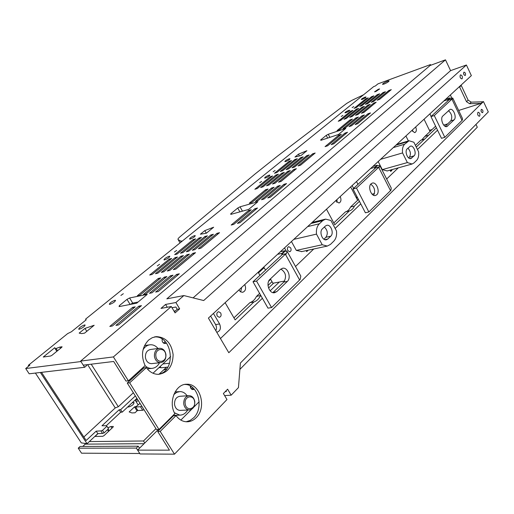 <?xml version="1.0" encoding="UTF-8"?>
<svg xmlns="http://www.w3.org/2000/svg" width="514" height="514" viewBox="0 0 514 514"><rect width="100%" height="100%" fill="white"/><g stroke="black" fill="none" stroke-linecap="round" stroke-linejoin="round"><path stroke-width="0.77" d="M163.446 370.106L166.639 368.917M106.302 425.701L120.706 412.215L122.203 412.138L120.636 409.677L135.355 395.941M122.203 412.138L136.885 398.369M35.402 373.074L81.283 442.875L87.059 443.704L97.808 433.636L102.53 433.424L104.136 432.872L108.525 428.74L106.912 426.234L102.511 430.359L100.905 430.912L96.189 431.143L86.153 440.492L41.512 372.354M87.059 443.704L40.368 372.489M97.808 433.636L96.189 431.143M129.271 380.052L129.734 380.784M83.859 436.99L115.245 407.923L118.316 406.741L133.364 392.773M120.706 412.215L119.145 409.761L101.971 425.765L106.353 425.701L106.912 426.234M119.145 409.761L120.636 409.677M104.136 432.872L102.511 430.359M102.53 433.424L100.905 430.912M91.209 364.188L118.316 406.741M87.605 364.625L115.245 407.923M137.36 399.121L135.574 400.721L136.12 401.646L138.324 400.65M140.014 403.336L135.657 407.011L140.483 406.741L141.774 406.137M138.067 404.736L136.12 401.646M140.483 406.741L142.706 410.275L137.874 410.525L135.657 407.011M142.706 410.275L143.997 409.671M281.653 251.417L281.338 250.838M268.655 281.229L270.685 279.314M355.81 196.798L357.018 197.665M356.51 198.141L357.358 197.337M353.613 188.407L352.135 185.554M363.526 94.807L351.827 100.378L346.661 103.442L277.245 156.32L255.105 173.957L179.861 236.896C178.249 238.271 177.664 239.164 178.114 239.575L180.613 241.06L182.303 241.066M258.497 272.844L264.157 267.685M139.763 453.489L81.533 453.187L78.237 448.189L80.1 446.454L138.221 446.197L139.519 448.227M144.093 443.678L85.221 444.135L82.754 446.441M78.237 448.189L136.326 448.079L138.221 446.197M137.623 450.11L136.326 448.079M84.72 443.364L85.221 444.135M430.025 131.488L424.056 119.229M86.223 364.792L86.693 365.525L84.637 367.285L83.268 365.146M155.935 428.65L143.49 440.98L144.775 442.997M357.628 200.293L350.664 186.91M238.875 289.999L240.52 291.811L242.634 292.312C245.634 291.065 246.341 288.489 244.754 284.57M335.623 200.781L339.002 203.03C341.103 201.944 341.508 199.785 340.204 196.554M259.923 275.363L258.15 272.221M411.984 130.363L414.477 132.586L414.959 132.535C416.52 131.61 416.758 129.759 415.659 126.977M28.771 366.052L28.309 365.351L29.902 365.139L25.7 368.532L29.176 373.8L84.637 367.285M28.309 365.351L67.662 333.592L71.42 331.761L86.204 319.811L85.568 319.136L373.723 86.577L375.342 85.986L377.97 83.859L430.494 64.578L430.398 65.381M25.7 368.532L80.936 361.554M198.398 248.782L216.972 233.35L219.523 232.681L200.942 248.153L198.398 248.782M173.314 269.632L192.975 253.293L195.519 252.67L175.852 269.047L173.314 269.632M294.882 159.494L280.258 171.47L282.687 170.712L297.304 158.723L294.882 159.494L295.332 160.342M190.334 239.049C193.283 237.866 194.928 236.729 195.269 235.643L194.485 235.669C191.542 236.851 189.897 237.982 189.563 239.074L190.334 239.049M265.507 177.992C268.154 176.906 269.612 175.936 269.876 175.081L268.976 175.171C266.329 176.257 264.877 177.227 264.614 178.075L265.507 177.992M273.165 171.766L275.086 170.494L273.165 171.766M285.771 161.531C288.341 160.471 289.748 159.539 289.999 158.742L289.067 158.852C286.504 159.918 285.097 160.843 284.846 161.634L285.771 161.531M341.206 116.505L342.928 115.406L341.206 116.505M345.935 112.669C348.267 111.679 349.539 110.87 349.751 110.227L348.736 110.394C346.41 111.377 345.138 112.193 344.926 112.829L345.935 112.669M352.129 107.638L353.812 106.565L352.129 107.638M362.351 99.337C364.619 98.367 365.859 97.583 366.064 96.979L365.03 97.159C362.762 98.129 361.528 98.913 361.323 99.517L362.351 99.337M384.016 84.084C387.126 82.754 388.815 81.687 389.085 80.891L387.582 81.18C384.478 82.51 382.795 83.57 382.525 84.367L384.016 84.084M365.897 98.714L354.056 108.37L356.401 107.548L368.236 97.878L365.897 98.714L366.283 99.478M362.094 105.543L373.903 95.855L371.538 96.696L359.716 106.379L362.094 105.543M377.237 94.66L365.454 104.361L367.857 103.513L379.634 93.805L377.237 94.66L377.636 95.45M373.684 101.464L385.429 91.73L383.007 92.597L371.249 102.318L373.684 101.464M388.847 90.509L377.122 100.249L379.583 99.382L391.295 89.629L388.847 90.509L389.252 91.331M340.602 120.449L352.97 110.349L350.619 111.172L338.244 121.265L340.602 120.449M356.292 109.186L343.943 119.306L346.333 118.477L358.669 108.351L356.292 109.186L356.69 109.977M352.129 116.485L364.439 106.334L362.029 107.175L349.706 117.32L352.129 116.485M355.547 115.309L367.838 105.139L370.273 104.284L357.995 114.461L355.547 115.309M373.717 103.083L361.451 113.273L363.931 112.418L376.184 102.215L373.717 103.083L374.134 103.918M375.901 91.479L379.621 88.935L378.278 89.295L374.565 91.833L375.901 91.479M326.223 135.375L328.266 134.276L345.768 128.423L338.475 134.507L320.935 140.303L320.633 139.969L326.223 135.375L327.636 138.086M301.069 155.491L306.871 150.73L298.473 154.161L294.952 157.04L301.069 155.491M206.32 233.24L213.651 227.227L204.81 230.6L200.364 234.223L206.32 233.24M230.722 213.818L230.812 214.389L248.635 209.436L257.842 201.758L240.025 206.814L237.744 208.041L230.722 213.818L231.011 214.332M126.997 299.366L119.332 305.663L119.087 306.601L136.718 303.17L147.248 294.381L129.579 297.979L126.997 299.366L130.113 304.455M79.169 333.13L84.945 328.414L94.165 325.272L84.604 333.117L81.675 333.605L79.169 333.13M59.797 347.098L62.078 346.77L61.744 347.316L51.978 355.277L50.635 356.003L43.26 357.037L54.818 347.67L55.223 348.807L59.797 347.098L60.562 348.28M349.989 119.923L352.443 119.087L339.51 129.804L337.043 130.633L349.989 119.923L350.413 120.764M355.906 117.905L358.393 117.057L345.492 127.8L342.992 128.641L355.906 117.905L356.343 118.76M361.901 115.856L364.42 114.995L351.544 125.776L349.019 126.617L361.901 115.856L362.344 116.729M367.973 113.78L370.517 112.913L357.673 123.72L355.116 124.574L367.973 113.78L368.422 114.673M344.952 133.113L347.522 132.265L333.798 143.811L331.215 144.64L344.952 133.113L345.421 134.032M338.829 135.131L341.367 134.295L327.617 145.803L325.066 146.625L338.829 135.131L339.291 136.03M288.585 168.881L303.183 156.847L300.729 157.631L286.125 169.646L288.585 168.881M294.561 167.024L309.139 154.945L306.652 155.742L292.068 167.802L294.561 167.024M300.619 165.148L315.172 153.024L312.653 153.827L298.088 165.932L300.619 165.148M276.866 172.524L291.496 160.574L289.106 161.332L274.47 173.269L276.866 172.524M257.251 188.548L272.613 176L270.216 176.739L254.848 189.268L257.251 188.548M263.091 186.8L278.44 174.201L276.005 174.953L260.649 187.533L263.091 186.8M269.002 185.034L284.345 172.383L281.878 173.141L266.535 185.772L269.002 185.034M287.827 171.31L290.32 170.539L274.996 183.241L272.497 183.986L287.827 171.31L288.309 172.209M281.074 181.423L296.385 168.676L293.854 169.453L278.537 182.181L281.074 181.423M249.296 203.203L265.532 189.769L268.038 189.03L251.809 202.484L249.296 203.203M255.355 201.475L271.585 187.989L274.123 187.237L257.899 200.749L255.355 201.475M261.504 199.721L277.714 186.177L280.291 185.413L264.08 198.982L261.504 199.721M267.736 197.948L283.934 184.34L286.549 183.569L270.351 197.196L267.736 197.948M237.423 223.397L254.873 208.742L257.495 208.016L240.051 222.697L237.423 223.397M231.178 225.055L248.628 210.47L251.217 209.757L233.761 224.367L231.178 225.055M177.086 254.044L195.635 238.888L193.225 239.518L174.683 254.636L177.086 254.044M182.92 252.605L201.475 237.372L199.034 238.008L180.478 253.209L182.92 252.605M188.837 251.14L207.405 235.83L204.925 236.479L186.364 251.757L188.837 251.14M194.845 249.663L213.419 234.268L210.907 234.924L192.332 250.279L194.845 249.663M186.916 254.764L189.422 254.154L169.774 270.435L167.268 271.007L186.916 254.764L187.494 255.754M163.786 271.803L183.421 255.612L180.947 256.21L161.319 272.369L163.786 271.803M157.888 273.152L177.503 257.045L175.068 257.642L155.459 273.705L157.888 273.152M152.073 274.476L171.676 258.465L169.279 259.05L149.683 275.022L152.073 274.476M170.468 275.761L173.045 275.189L152.015 292.8L149.445 293.321L170.468 275.761L171.098 276.821M164.339 277.117L166.877 276.558L145.867 294.053L143.342 294.573L164.339 277.117L164.955 278.158M158.299 278.453L160.798 277.901L139.821 295.287L137.328 295.801L158.299 278.453L158.91 279.468M155.646 292.055L176.694 274.386L179.315 273.808L158.261 291.522L155.646 292.055M115.946 325.388L138.857 306.158L141.459 305.657L118.535 324.951L115.946 325.388M109.803 326.435L132.676 307.333L135.233 306.845L112.348 325.998L109.803 326.435M259.654 182.746L261.626 181.429L259.654 182.746M174.394 251.988L176.655 250.421L174.394 251.988M164.679 259.878C167.744 258.664 169.453 257.469 169.819 256.293L169.08 256.3C166.035 257.514 164.326 258.709 163.953 259.885L164.679 259.878M157.252 265.911L159.565 264.292L157.252 265.911M120.886 295.447L123.334 293.706L120.886 295.447M109.951 304.333C113.228 303.054 115.091 301.718 115.534 300.337L114.898 300.311C111.622 301.589 109.765 302.919 109.321 304.307L109.951 304.333M79.265 329.249C82.677 327.932 84.624 326.518 85.118 325.009L84.534 324.97C81.141 326.281 79.195 327.694 78.693 329.211L79.265 329.249M430.809 65.233L430.494 64.578M86.063 319.926L85.568 319.136M130.209 304.436L132.702 303.093L138.06 302.046M133.344 308.426L132.676 307.333M337.043 199.471L336.85 202.375M139.538 307.276L138.857 306.158M177.336 275.472L176.694 274.386M169.279 259.05L169.826 259.975M175.068 257.642L175.627 258.587M180.947 256.21L181.519 257.18M210.907 234.924L211.46 235.894M204.925 236.479L205.471 237.423M199.034 238.008L199.573 238.933M193.225 239.518L193.752 240.423M249.181 211.46L248.628 210.47M255.432 209.751L254.873 208.742M284.467 185.323L283.934 184.34M278.241 187.135L277.714 186.177M272.099 188.927L271.585 187.989M266.04 190.688L265.532 189.769M293.854 169.453L294.342 170.372M281.878 173.141L282.353 174.028M276.005 174.953L276.474 175.814M270.216 176.739L270.672 177.581M289.106 161.332L289.549 162.161M312.653 153.827L313.129 154.727M306.652 155.742L307.121 156.622M300.729 157.631L301.185 158.492M56.842 351.313L55.223 348.807M57.542 350.741L56.199 348.665M86.789 331.324L84.945 328.414M132.702 303.093L129.579 297.979M119.826 306.46L119.332 305.663M239.884 211.864L237.744 208.041M242.454 211.151L240.025 206.814M206.326 233.24L204.81 230.6M299.456 156.005L298.473 154.161M329.866 137.347L328.266 134.276M378.49 89.712L378.278 89.295M368.255 105.961L367.838 105.139M362.441 107.979L362.029 107.175M351.011 111.949L350.619 111.172M383.412 93.4L383.007 92.597M371.924 97.474L371.538 96.696M217.538 234.339L216.972 233.35M192.975 253.293L193.56 254.302M432.107 129.515L429.46 130.325M190.514 387.627L191.028 387.119L190.373 387.171M111.962 428.13L110.921 426.517L113.318 426.466L113.054 427.102L104.04 435.615L102.729 436.309L94.981 436.457L98.001 433.63M108.525 431.374L107.471 429.736M109.174 430.764L108.113 429.126M107.869 427.719L110.921 426.517M137.688 410.236L135.002 412.787L131.944 412.941L129.162 411.932L134.507 406.889L136.3 406.407M137.026 410.866L134.507 406.889M127.864 406.825L128.551 407.043C131.976 405.919 133.813 404.441 134.064 402.603L132.169 402.79M143.49 440.98L89.314 441.584M412.536 129.849L412.633 131.417M241.638 287.448L240.668 291.901M160.863 367.516L159.096 367.51M460.332 74.993C459.689 76.978 460.197 78.289 461.861 78.918L462.112 78.77C462.748 76.779 462.24 75.474 460.576 74.851L460.332 74.993M477.911 112.405C477.294 114.352 477.769 115.644 479.35 116.273L479.646 116.1C480.262 114.147 479.78 112.855 478.2 112.232L477.911 112.405M215.829 330.688C216.767 328.671 216.69 326.628 215.604 324.565L210.605 316.065M217.133 315.885L216.812 313.803M159.128 374.141L166.53 367.227M174.477 454.164L140.059 453.958L137.611 450.129L169.459 450.155L157.702 431.464L160.188 431.407L174.477 454.164L226.982 399.539L223.384 393.538L227.606 389.194L231.171 395.176L238.445 387.614L240.398 363.032L488.3 111.93L483.456 101.554L228.814 352.732L208.408 318.095L471.357 75.616L466.404 65.002L203.698 300.542L183.871 295.563L175.884 302.521L179.662 308.856L175.081 312.897L171.271 306.537L160.972 308.406L165.579 304.436L167.281 307.263M183.871 295.563L166.832 298.846L445.484 59.836L450.579 70.63L193.091 297.882M466.404 65.002L450.579 70.63M481.098 103.365L469.603 103.706L471.229 102.138L482.704 101.791L481.098 103.365L458.655 110.459M471.229 102.138L468.132 100.14L461.077 85.093M469.603 103.706L466.506 101.701L468.132 100.14M459.42 86.615L466.506 101.701M475.97 124.42L477.3 127.228L239.897 369.386M171.271 306.537L113.401 356.922L128.416 380.829L145.109 365.634C140.759 355.739 141.928 347.207 148.61 340.05L152.285 337.679L156.359 336.638C165.849 337.152 171.432 343.14 173.122 354.583C172.845 366.18 167.988 372.766 158.563 374.353C153.731 374.353 149.658 372.104 146.329 367.613L129.676 382.827L158.974 429.473L174.856 413.661C167.982 401.967 175.64 383.695 186.826 384.247C200.274 383.36 207.033 407.531 196.194 417.67C193.367 420.503 190.129 421.878 186.492 421.782C182.367 421.525 178.885 419.456 176.045 415.575L160.188 431.407M481.297 109.482L481.534 109.341C482.839 109.861 483.237 110.928 482.73 112.547L482.492 112.694C481.188 112.168 480.789 111.101 481.297 109.482M465.324 75.385L465.125 75.507C463.75 74.98 463.326 73.894 463.859 72.249L464.058 72.133C465.427 72.654 465.851 73.74 465.324 75.385M325.362 226.064L322.419 228.839C318.963 231.705 322.252 240.854 326.351 239.794L327.868 238.991L330.778 236.183C334.184 233.279 330.868 224.2 326.788 225.305L325.362 226.064M323.91 239.196L325.902 237.282C328.15 233.697 327.636 230.272 324.353 227.015M333.759 241.188L330.463 244.407L327.309 246.071L322.227 244.748L316.495 234.114C316.065 229.604 317.029 226.154 319.387 223.763L322.76 220.615L325.587 219.118L330.926 220.5L336.503 230.972C336.946 235.367 336.034 238.772 333.759 241.188M407.384 162.572L412.08 164.024L413.988 162.938L416.578 160.413C418.357 158.498 419.026 155.62 418.582 151.771L413.879 142.256L409.028 140.752L404.672 144.19C402.835 146.079 402.128 148.989 402.571 152.928L407.384 162.572L382.287 169.62L387.222 170.937M407.21 148.822L410.384 146.156C413.654 145.006 416.88 153.48 414.078 155.838L410.879 158.563C407.589 159.693 404.364 151.148 407.21 148.822M414.078 155.838L409.375 157.181L408.624 157.907M409.375 157.181C411.116 154.245 410.628 151.232 407.923 148.154M213.432 313.456L219.594 323.968C221.226 328.234 220.339 330.99 216.934 332.23L216.741 332.243M220.679 312.93C221.547 315.191 221.091 316.663 219.305 317.337L217.255 316.11C216.381 313.855 216.831 312.39 218.611 311.709L220.679 312.93M380.559 159.34L402.571 152.928M378.182 161.531L382.287 169.62M293.777 239.363L316.495 234.114M291.438 241.522L296.308 250.408L322.227 244.748M296.308 250.408L301.821 251.571M220.455 338.533L262.397 298.281M270.171 290.821L279.327 282.032M295.511 266.503L313.752 248.994M335.16 228.447L360.764 203.878M386.663 179.02L398.299 167.853M417.445 149.478L437.542 130.19M483.456 101.554L482.704 101.791M450.354 94.981L451.748 97.917M146.329 367.613L143.894 367.876L127.254 383.046L156.487 429.537L158.974 429.473M186.139 421.763L190.141 420.439L193.688 417.766C204.354 407.808 198.012 384.074 184.77 384.453M157.702 431.464L173.552 415.685L176.045 415.575M225.261 391.604L226.378 391.527L225.98 390.865M231.171 395.176L224.618 395.6M171.978 307.713L175.872 307.012L177.227 309.287L179.662 308.856M175.884 302.521L165.579 304.436M174.407 311.767L177.227 309.287M113.401 356.922L80.64 361.085L83.242 365.152L113.684 361.471L125.994 381.054L128.416 380.829M154.373 336.959C172.807 335.192 176.655 371.532 158.216 374.353M127.254 383.046L129.676 382.827M481.412 111.975L480.995 110.555M174.015 311.118L175.422 310.874M445.484 59.836L430.141 65.477L80.64 361.085M158.363 429.486L137.611 450.129M464.033 74.851L463.544 73.341M308.175 250.202L306.71 251.597L306.177 250.633M390.332 170.693L391.976 170.237L391.7 169.691M391.976 170.237L390.711 171.445L390.055 170.147M290.68 247.864L288.727 246.662C287.345 247.292 287.043 248.583 287.801 250.536L289.748 251.744C291.13 251.115 291.444 249.823 290.68 247.864M286.247 251.089L284.499 247.921M436.405 127.838L428.67 135.227L424.905 136.358L421.673 139.994M416.256 147.068L428.67 135.227M405.919 135.959L408.386 140.945M359.421 201.302L354.442 206.05L350.535 207.033C349.366 209.641 347.663 211.26 345.421 211.89L333.792 222.941M326.486 209.204L334.787 224.804L349.334 210.926C351.576 210.29 353.279 208.665 354.442 206.05M273.711 283.086L268.559 288.001M260.771 295.428L256.467 296.43C254.925 299.591 252.734 301.673 249.9 302.669L233.934 317.838M225.126 302.675L235.129 319.894L253.897 301.988C256.73 300.992 258.921 298.904 260.463 295.723M253.897 301.988L249.9 302.669M272.002 281.659L268.012 285.456M259.634 293.417L256.467 296.43M358.476 199.483L350.535 207.033M349.334 210.926L345.421 211.89M435.602 126.187L424.905 136.358M424.583 139.127L420.805 140.251L415.421 145.372M281.948 251.352L281.556 250.639M169.626 363.192L162.899 363.931M167.879 367.086L161.043 367.806L160.214 366.463M154.425 356.375C154.264 351.73 156.025 349.032 159.713 348.286C163.06 348.434 165.135 350.522 165.938 354.538C166.112 359.228 164.313 361.927 160.554 362.64C157.258 362.441 155.215 360.353 154.425 356.375M155.89 356.163C154.675 348.331 164.994 346.783 165.726 354.596C166.992 362.331 156.674 364.073 155.89 356.163M152.15 363.584L151.508 363.655C148.231 363.456 146.201 361.393 145.417 357.461C145.269 352.874 147.03 350.207 150.705 349.462L159.096 348.363M159.488 362.762C157.689 366.264 155.067 368.146 151.636 368.403C149.201 368.454 147.023 367.542 145.083 365.66M143.059 349.738C144.839 346.719 147.248 345.055 150.294 344.759C153.3 344.624 155.877 345.877 158.023 348.505M135.355 374.513L135.818 375.239M144.537 345.536L149.285 344.894M147.788 368.814L147.312 368.885M143.38 368.345L142.551 367.96M137.636 372.438L138.093 373.164M170.712 356.581L153.018 373.235M162.135 339.105C161.936 341.791 162.932 343.275 165.116 343.551L166.395 343.05M165.129 341.572L163.497 343.069M284.608 281.042L272.889 283.24L270.441 278.877M265.539 270.152L263.785 267.029M269.959 279.333L280.573 269.304L282.687 268.237C287.84 267.087 291.579 277.759 287.326 281.428L276.84 291.586L274.482 292.755C269.233 293.796 265.577 282.996 269.959 279.333M272.818 292.614L276.84 291.586M256.55 281.087L285.919 253.704L282.347 254.481L253.016 281.768L256.55 281.087L271.559 307.578L300.144 279.462L300.806 276.108L287.435 251.866M273.287 292.215L283.779 282.09C286.844 276.705 285.868 272.369 280.85 269.066M253.016 281.768L267.993 308.149L271.559 307.578M285.919 253.704L286.157 254.141L287.165 251.372L285.103 251.16L284.865 250.729L280.413 251.687M282.899 254.366L281.98 253.396L277.573 254.314M284.865 250.729L281.98 253.396M285.103 251.16L282.218 253.826M431.15 116.44L429.897 113.845M442.817 115.997L450.091 109.398C453.419 108.126 456.978 117.436 454.1 119.852L446.82 126.579C443.428 127.845 439.856 118.406 442.817 115.997M434.285 115.56L452.236 98.817L448.908 99.909L430.963 116.614L434.285 115.56L444.816 137.334L462.349 120.077L462.497 118.541L452.885 98.315M445.143 126.328L450.797 120.867C452.609 117.211 451.825 113.812 448.446 110.677M430.963 116.614L441.481 138.317L444.816 137.334M452.236 98.817L452.404 99.17L452.763 98.058L450.007 98.283L449.84 97.93L445.677 99.292M449.011 99.877L448.054 99.581L443.916 100.917M443.698 125.095L447.688 123.874M449.84 97.93L448.054 99.581M450.007 98.283L448.221 99.934M357.969 184.359L356.504 181.526M376.768 194.774C380.289 191.78 376.531 181.75 372.367 183.061L371.108 183.755C367.555 186.685 371.288 196.778 375.451 195.5L376.768 194.774M373.646 195.294C375.573 190.829 374.603 187.115 370.735 184.173M356.459 188.04L379.075 166.947L375.612 167.937L353.002 188.966L356.459 188.04L368.872 211.961L390.929 190.257L391.25 188.047L380.045 165.983M353.002 188.966L365.396 212.796L368.872 211.961M379.075 166.947L379.274 167.339L379.859 165.624L377.36 165.624L377.167 165.238L372.836 166.465M375.952 167.834L374.931 167.313L370.626 168.502M372.091 194.189L374.475 193.572M377.167 165.238L374.931 167.313M377.36 165.624L375.124 167.699M183.755 403.953C183.62 399.012 185.464 396.249 189.28 395.658C192.242 395.96 194.08 397.958 194.78 401.64C194.922 406.619 193.052 409.382 189.165 409.941C186.248 409.594 184.442 407.602 183.755 403.953M185.194 403.747C183.98 396.005 193.855 394.026 194.613 401.768C195.873 409.414 185.997 411.579 185.194 403.747M180.594 410.365L179.932 410.397C177.028 410.056 175.229 408.084 174.548 404.479C174.426 399.596 176.27 396.859 180.08 396.275L188.644 395.696M187.655 410.018C185.708 413.397 183.074 415.1 179.752 415.126L174.387 412.742M173.809 394.585L176.688 392.362L179.996 391.584C182.868 391.662 185.246 393.069 187.128 395.799M175.827 415.293L173.346 415.171M199.143 401.781L193.598 407.326M194.253 389.188L192.981 389.612C191.259 389.374 190.353 388.154 190.251 385.956M191.362 388.931L192.686 387.64M167.75 420.735L168.033 421.184M180.844 420.079L191.664 409.26M165.842 423.363L165.566 422.913M180.061 242.878L178.146 239.595M181.159 241.991L180.613 241.06M459.587 87.033L461.238 85.51M324.848 239.665L327.868 238.991M330.778 236.183L325.902 237.282M409.928 158.569L411.791 158.042M219.594 323.968L215.604 324.565M395.947 145.154L407.313 141.729M393.287 147.602L404.672 144.19M310.996 223.487L322.76 220.615M307.616 226.603L319.387 223.763M163.837 343.275L166.311 342.941M285.386 254.231L299.623 280.001M283.779 282.09L287.326 281.428M282.077 254.79L281.357 253.486M445.927 126.611L447.668 126.084M451.922 99.131L462.041 120.404M450.797 120.867L454.1 119.852M447.964 100.834L447.45 99.755M378.67 167.352L390.537 190.668M374.912 168.637L374.308 167.455M191.606 389.137L194.041 388.957M180.048 242.884L178.114 239.575M160.304 367.561L158.884 367.709M396.679 144.473L408.842 140.81M387.003 170.995L412.08 164.024M301.377 251.667L327.309 246.071M312.171 222.401L325.195 219.215M185.194 384.376L186.826 384.247M156.359 336.638L154.81 336.863M160.554 362.64L151.508 363.655M151.636 368.403L147.3 368.866M282.359 268.302L282.687 268.237M189.165 409.941L179.932 410.397M178.949 391.662L175.068 391.944M179.752 415.126L174.715 415.344"/></g></svg>
